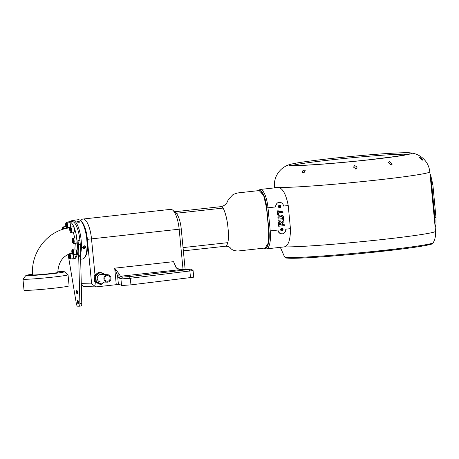 <?xml version="1.0" encoding="UTF-8"?>
<svg xmlns="http://www.w3.org/2000/svg" width="459" height="459" viewBox="0 0 459 459"><rect width="100%" height="100%" fill="white"/><g stroke="black" fill="none" stroke-linecap="round" stroke-linejoin="round"><path stroke-width="0.69" d="M69.791 227.842L69.659 227.853C47.742 230.298 30.587 252.398 32.618 274.838L33.283 274.941C37.758 275.171 63.055 272.376 57.128 272.307M32.578 274.224A19.324 0.809 -5.5 0 0 25.951 275.446A19.324 0.809 -5.5 0 0 51.351 273.805A19.324 0.809 -5.5 0 0 64.392 271.745A19.324 0.809 -5.5 0 0 57.782 271.803M64.392 271.745L68.007 274.723A22.646 0.947 174.5 0 1 68.035 274.757A22.646 0.947 174.5 0 1 52.728 277.138A22.646 0.947 174.5 0 1 22.95 279.101A22.646 0.947 174.5 0 1 22.967 279.061L25.951 275.446M68.035 274.757L69.102 285.842A22.646 0.947 174.5 0 1 53.795 288.218A22.646 0.947 174.5 0 1 24.017 290.186L22.95 279.101M74.869 249.007L75.287 243.304M74.794 238.014L73.279 232.111M67.043 227.664L69.86 227.348A2.656 0.843 -96.3 0 0 70.451 225.69A2.656 0.843 -96.3 0 0 69.986 222.862A2.656 0.843 -96.3 0 0 69.275 222.07L66.457 222.38A2.656 0.843 83.7 0 1 67.169 223.172A2.656 0.843 83.7 0 1 67.634 226A2.656 0.843 83.7 0 1 67.043 227.664L66.073 226.769C65.373 224.623 65.499 223.16 66.457 222.38M73.595 243.494L76.412 243.178A2.656 0.843 -96.3 0 0 76.9 242.427A2.656 0.843 -96.3 0 0 76.796 239.5A2.656 0.843 -96.3 0 0 75.827 237.9L73.01 238.21A2.656 0.843 83.7 0 1 73.979 239.81A2.656 0.843 83.7 0 1 74.083 242.736A2.656 0.843 83.7 0 1 73.595 243.494C72.442 242.868 72.011 241.411 72.293 239.128L73.01 238.21M67.146 228.272A2.656 0.843 -96.3 0 0 66.98 227.664M71.965 258.824A18.762 5.95 -96.3 0 0 72.872 259.054A18.762 5.95 -96.3 0 0 73.136 259.042A18.762 5.95 -96.3 0 0 77.032 240.155A18.762 5.95 -96.3 0 0 69.28 221.737A18.762 5.95 -96.3 0 0 69.016 221.749A18.762 5.95 -96.3 0 0 67.926 222.219M65.838 226.017A18.762 5.95 -96.3 0 0 65.677 226.614M68.437 254.234A18.762 5.95 -96.3 0 0 68.73 254.848M75.965 254.234A2.656 0.843 -96.3 0 0 76.005 254.229A2.656 0.843 -96.3 0 0 76.555 251.555A2.656 0.843 -96.3 0 0 75.454 248.95A2.656 0.843 -96.3 0 0 75.419 248.95A2.656 0.843 -96.3 0 0 75.379 248.956M69.579 253.764A2.656 0.843 83.7 0 1 70.193 254.544A2.656 0.843 83.7 0 1 70.652 257.373A2.656 0.843 83.7 0 1 70.061 259.037L72.878 258.721A2.656 0.843 -96.3 0 0 73.463 257.247A2.656 0.843 -96.3 0 0 73.124 254.544M71.047 232.357L73.865 232.047A2.656 0.843 -96.3 0 0 74.421 229.431A2.656 0.843 -96.3 0 0 73.285 226.769L70.468 227.079A2.656 0.843 83.7 0 1 71.604 229.741A2.656 0.843 83.7 0 1 71.047 232.357C70.531 232.724 70.072 231.847 69.682 229.729C69.63 227.79 69.894 226.907 70.468 227.079M80.302 244.498A26.565 8.423 83.7 0 1 80.606 255.089L78.73 255.296A26.565 8.423 -96.3 0 0 78.42 244.704L80.302 244.498L79.889 240.258A18.762 5.95 -96.3 0 0 72.097 221.427A18.762 5.95 -96.3 0 0 71.834 221.439L69.016 221.749M70.824 221.548A19.754 6.265 83.7 0 1 72.665 220.343A19.754 6.265 83.7 0 1 72.941 220.331A19.754 6.265 83.7 0 1 79.935 232.598A19.754 6.265 83.7 0 1 80.646 253.959M80.658 259.215L82.637 258.996A19.754 6.265 -96.3 0 0 84.594 257.637A19.754 6.265 -96.3 0 0 86.694 238.674A19.754 6.265 -96.3 0 0 80.503 220.624A19.754 6.265 -96.3 0 0 78.575 219.712A19.754 6.265 -96.3 0 0 78.3 219.723L72.665 220.343M80.503 220.624L81.444 221.462A18.762 5.95 83.7 0 1 87.319 238.605A18.762 5.95 83.7 0 1 85.322 256.61L84.594 257.637M81.272 283.622L91.634 283.92L87.594 241.956M80.715 220.813L81.002 220.412A19.921 6.317 83.7 0 1 82.976 219.041A19.921 6.317 83.7 0 1 83.257 219.029A19.921 6.317 83.7 0 1 91.53 239.024L95.002 275.027M91.634 283.92L96.143 286.904L116.276 284.683L114.687 268.171L119.415 274.316L120.356 276.255A167.684 7.023 174.5 0 1 122.421 277.121L129.34 276.628L188.907 269.485L191.265 269.077L185.344 269.347A68.07 2.852 174.5 0 1 180.427 269.622L176.199 267.958L173.554 261.67L176.245 267.597L177.157 268.744M95.702 282.302L96.143 286.904L83.406 286.542L81.277 283.937M99.092 272.107A0.333 0.316 91.6 0 0 98.783 272.141L94.302 275.561A0.333 0.316 91.6 0 0 94.175 275.865L94.732 281.66A0.333 0.316 91.6 0 0 94.915 281.929L99.953 284.305A0.333 0.316 91.6 0 0 100.114 284.328M104.308 282.078L101.399 284.299A0.333 0.316 -88.4 0 1 101.089 284.333L96.051 281.964A0.333 0.316 -88.4 0 1 95.868 281.694L95.306 275.899A0.333 0.316 -88.4 0 1 95.438 275.595L99.919 272.17A0.333 0.316 -88.4 0 1 100.228 272.135L105.266 274.511A0.333 0.316 -88.4 0 1 105.404 274.637M104.824 274.62L100.205 272.445L95.73 275.865L96.287 281.665L101.324 284.035L103.9 282.067M107.532 274.694L100.871 274.505A3.735 3.54 91.6 0 0 97.256 277.775A3.735 3.54 91.6 0 0 100.659 281.975L107.314 282.165A3.735 3.54 -88.4 0 1 103.912 277.965A3.735 3.54 -88.4 0 1 107.532 274.694A3.735 3.54 -88.4 0 1 110.935 278.894A3.735 3.54 -88.4 0 1 107.314 282.165M110.074 278.779A2.823 2.674 -88.4 0 1 107.343 281.252A2.823 2.674 -88.4 0 1 104.772 278.079A2.823 2.674 -88.4 0 1 107.504 275.607A2.823 2.674 -88.4 0 1 110.074 278.779M183.043 269.485L179.176 229.339A19.921 6.317 -96.3 0 0 172.848 210.268A19.921 6.317 -96.3 0 0 170.903 209.344A19.921 6.317 -96.3 0 0 170.622 209.356L82.976 219.041M119.415 274.316L117.584 275.767L118.428 284.528A166.026 6.954 174.5 0 1 121.566 285.538L130.947 284.867L193.721 277.184L193.084 270.581L129.249 278.383L120.929 278.934A166.026 6.954 -5.5 0 0 118.881 278.074L117.584 275.767L114.687 268.171L173.554 261.67M118.428 284.528L116.276 284.683M187.169 269.548L184.943 269.697L187.169 269.548M127.608 276.691L125.382 276.834L127.608 276.691M191.265 269.077L193.084 270.581M172.848 210.268L175.969 213.068A16.604 5.261 83.7 0 1 181.248 228.966L185.138 269.364M180.427 269.622L120.356 276.255L118.881 278.074M176.686 213.848A24.551 7.78 -96.3 0 0 176.399 213.24A6.638 2.106 -96.3 0 0 174.925 211.737A6.638 2.106 -96.3 0 0 174.833 211.742A6.638 2.106 -96.3 0 0 174.581 211.823M221.468 206.596L223.16 208.076C225.776 213.664 227.429 220.727 228.123 229.276C228.737 234.291 228.639 238.749 227.83 242.656L227.021 244.876L225.616 246.202L227.021 244.876M84.244 245.754C86.292 246.609 86.252 247.653 84.123 248.898C82.132 248.107 82.172 247.062 84.244 245.754L83.022 248.141L84.031 248.497L85.173 246.311L84.129 245.915M77.749 220.986L79.814 222.001L78.885 222.322L76.762 221.806L77.749 220.986L77.841 221.387L76.923 221.932M79.654 222.104L77.841 221.387M79.43 222.208L77.273 222.11M82.924 247.998L83.813 248.239L85.047 246.185M62.837 229.368L62.94 228.215L63.434 228.232L63.681 229.116M73.073 251.951L72.952 253.27L72.465 253.253L72.206 250.603L72.7 250.62L73.073 251.951M73.033 251.819L72.086 251.922M72.958 253.196L72.465 253.253M68.035 254.429A26.565 8.423 -96.3 0 0 68.161 254.992A8.302 2.634 -96.3 0 1 68.471 256.524L76.337 303.571A3.322 1.05 83.7 0 0 77.623 306.187L79.103 306.228A3.322 1.05 83.7 0 0 79.149 306.228A3.322 1.05 83.7 0 0 79.889 303.669L78.713 256.816A8.302 2.634 -96.3 0 1 78.73 255.296M73.136 259.042L74.077 258.939A18.762 5.95 -96.3 0 0 78.013 240.464L78.42 244.704M77.169 293.823A1.658 0.528 -96.3 0 0 77.192 293.823A1.658 0.528 -96.3 0 0 77.537 292.154A1.658 0.528 -96.3 0 0 76.854 290.518A1.658 0.528 -96.3 0 0 76.831 290.524A1.658 0.528 -96.3 0 0 76.487 292.194A1.658 0.528 -96.3 0 0 77.169 293.823M78.128 303.732A1.658 0.528 -96.3 0 0 78.15 303.732A1.658 0.528 -96.3 0 0 78.495 302.056A1.658 0.528 -96.3 0 0 77.806 300.427A1.658 0.528 -96.3 0 0 77.783 300.427A1.658 0.528 -96.3 0 0 77.439 302.102A1.658 0.528 -96.3 0 0 78.128 303.732M80.606 255.089A8.302 2.634 -96.3 0 0 80.595 256.61L81.771 303.462A3.322 1.05 83.7 0 1 81.031 306.021A3.322 1.05 83.7 0 1 80.979 306.021L79.195 306.216M69.005 255.336L69.441 254.952L69.894 256.047L69.911 257.522L69.475 257.901L69.005 255.336L69.573 255.273M69.9 256.713L69.022 256.81M72.642 241.388L73.291 242.214L73.463 241.084L73.159 239.759L72.683 239.558L72.642 241.388L73.446 241.296M72.82 242.013L73.354 241.956M73.228 239.988L72.568 240.063M73.371 240.591L72.516 240.688M70.904 230.12L70.686 231.078L70.227 230.711L70.204 228.421L70.904 230.12M70.038 228.771L70.611 228.708M70.858 230.642L70.227 230.711M70.893 230.005L70.055 230.097M69.986 229.385L70.806 229.293M66.389 226.379L65.998 225.231L66.251 223.728L66.876 224.881L66.664 226.344M66.176 225.862L66.865 225.782M66.044 223.912L66.538 223.854M65.998 225.231L66.876 225.134M66.756 224.451L65.993 224.531M221.468 206.59L223.189 208.065C225.73 213.469 227.354 220.28 228.066 228.496L228.123 229.276M261.131 191.392L264.585 197.582L266.668 207.87L268.911 230.986C269.353 235.008 269.198 239.036 268.458 243.069C266.455 249.076 265.824 247.51 265.182 248.009L268.4 242.851L268.767 231.009L266.53 207.893L263.661 195.431L259.169 190.571L237.699 192.946L233.12 194.432L228.375 199.476L227.486 201.449C226.626 203.871 224.64 205.575 221.531 206.573L221.267 206.688M268.899 230.986L268.865 240.608L266.914 246.781M258.021 190.697L260.155 189.458L278.584 187.438C282.916 188.546 286.123 194.582 288.218 205.546L290.444 228.662C290.472 239.764 288.424 245.84 284.31 246.885M290.444 228.662L285.745 229.179L285.768 229.643A4.148 3.93 -88.4 0 1 277.919 230.045L278.475 231.835L279.91 233.292A4.148 3.93 -88.4 0 0 281.608 233.757L281.717 233.757M302.98 170.455L305.355 170.048L304.317 172.257L301.947 172.739L302.98 170.455M354.635 165.527L357.194 167.013L356.132 168.998L353.539 167.145L354.635 165.527M354.973 169.021L356.155 168.987M430.599 244.354C426.193 245.605 416.124 247.223 400.374 249.203L362.61 253.374C343.493 255.238 326.561 256.621 311.822 257.522L310.152 257.619C298.419 258.302 290.805 258.463 287.3 258.101C286.68 258.251 285.779 257.883 284.597 257A74.714 3.127 174.5 0 0 382.812 250.436A74.714 3.127 174.5 0 0 433.279 242.685C432.286 243.781 431.466 244.314 430.823 244.286L430.8 244.291M430.049 244.469L430.542 244.32M389.622 161.666L392.273 164.075L391.125 165.131L388.452 162.475L389.622 161.666M420.06 157.529C422.085 158.676 423.973 161.562 421.396 159.325C418.717 157.265 418.269 156.662 420.06 157.529L418.751 156.995M422.728 160.134L421.396 159.325M260.155 189.458A18.262 5.789 83.7 0 1 267.993 207.778L275.698 206.929L275.744 205.666L277.018 203.28A4.148 3.93 -88.4 0 1 279.674 202.344M275.698 206.929A4.148 3.93 -88.4 0 1 279.726 202.344A4.148 3.93 -88.4 0 1 283.519 206.062L288.218 205.546M281.797 230.871L281.837 230.871A1.262 1.193 -88.4 0 1 280.69 229.253A1.262 1.193 -88.4 0 1 281.872 228.347A1.262 1.193 -88.4 0 1 281.889 228.352L281.912 228.352A1.262 1.193 91.6 0 0 281.533 230.82A1.262 1.193 91.6 0 0 283.019 229.97A1.262 1.193 91.6 0 0 281.912 228.352M279.594 207.755A1.262 1.193 -88.4 0 1 278.464 206.137A1.262 1.193 -88.4 0 1 279.663 205.236A1.262 1.193 91.6 0 0 279.307 207.703A1.262 1.193 91.6 0 0 280.793 206.854A1.262 1.193 91.6 0 0 279.686 205.236L279.646 205.236M283.92 221.708L283.794 220.372L281.453 222.598L279.76 221.278C278.596 221.605 278.148 222.431 278.424 223.757L278.665 226.253L284.299 225.627L284.19 224.485L281.803 224.749L282.721 222.695L283.92 221.708L283.742 220.412M280.059 221.272L279.76 221.278M277.557 214.743L278.493 214.64L278.326 212.89L283.019 212.368L282.91 211.226L278.217 211.742L278.045 209.993L277.11 210.096L277.557 214.743M282.755 215.61L280.483 215.036C279.175 215.087 278.309 215.741 277.879 216.992L278.091 220.309L283.725 219.683L283.289 216.396L282.755 215.61L281.063 215.007M282.239 229.012A0.631 0.597 91.6 0 0 281.493 229.437A0.631 0.597 91.6 0 0 281.895 230.223A0.631 0.597 91.6 0 0 282.641 229.798A0.631 0.597 91.6 0 0 282.239 229.012M280.013 205.896A0.631 0.597 91.6 0 0 279.267 206.321A0.631 0.597 91.6 0 0 279.669 207.107A0.631 0.597 91.6 0 0 280.415 206.682A0.631 0.597 91.6 0 0 280.013 205.896M281.803 224.749L282.721 222.695M279.491 225.002L279.33 223.12L279.921 222.414L280.868 224.853L279.439 225.002L279.279 223.12L280.024 222.414M282.669 222.69L283.869 221.703M281.453 222.598L279.709 221.278M278.665 226.247L284.247 225.627L284.138 224.491M278.091 220.297L283.673 219.683L283.289 216.396M283.237 216.396L282.704 215.61M278.768 217.451L281.189 216.155L282.457 216.952L282.675 218.645L278.865 219.058L278.768 217.451L280.489 216.183L281.166 216.155M278.923 219.058L278.82 217.457M278.217 211.742L277.993 209.998M277.557 214.737L278.441 214.64L278.274 212.884L282.968 212.368L282.859 211.232M280.283 206.389L279.715 206.963L279.399 206.613L279.973 206.039L280.156 206.848M280.013 206.843L279.795 206.9A0.413 0.396 91.6 0 0 279.783 206.091M279.864 206.068L280.145 206.384M282.509 229.506L281.935 230.079L281.625 229.729L282.199 229.156L282.377 229.965M282.239 229.959L282.021 230.016A0.413 0.396 91.6 0 0 282.01 229.207M282.09 229.184L282.371 229.5M183.353 250.866L225.553 246.208M66.067 226.677A2.324 0.734 -96.3 0 0 67.117 226.706A2.324 0.734 -96.3 0 0 66.807 223.435A2.324 0.734 -96.3 0 0 65.752 223.407A2.324 0.734 -96.3 0 0 66.067 226.677M69.699 229.729A2.324 0.734 -96.3 0 0 70.669 232.065A2.324 0.734 -96.3 0 0 71.185 229.775A2.324 0.734 -96.3 0 0 70.221 227.44A2.324 0.734 -96.3 0 0 69.699 229.729M72.304 239.237A2.324 0.734 -96.3 0 0 72.62 242.507A2.324 0.734 -96.3 0 0 73.669 242.536A2.324 0.734 -96.3 0 0 73.36 239.265A2.324 0.734 -96.3 0 0 72.304 239.237M69.825 254.808A2.324 0.734 -96.3 0 0 68.775 254.779A2.324 0.734 -96.3 0 0 69.091 258.05A2.324 0.734 -96.3 0 0 70.141 258.078A2.324 0.734 -96.3 0 0 69.825 254.808M75.419 248.95L72.602 249.26A2.656 0.843 83.7 0 1 72.637 249.26A2.656 0.843 83.7 0 1 73.738 251.865A2.656 0.843 83.7 0 1 73.188 254.544A2.656 0.843 83.7 0 1 73.147 254.544M66.004 226.58L63.336 226.872A2.656 0.843 83.7 0 1 63.371 226.872A2.656 0.843 83.7 0 1 64.392 228.915M72.803 254.246A2.324 0.734 -96.3 0 0 73.325 251.957A2.324 0.734 -96.3 0 0 72.356 249.621A2.324 0.734 -96.3 0 0 71.839 251.916A2.324 0.734 -96.3 0 0 72.803 254.246M63.985 229.03A2.324 0.734 -96.3 0 0 63.09 227.239A2.324 0.734 -96.3 0 0 62.567 229.454M87.394 239.334L181.248 228.966M94.732 281.66L96.287 281.665L94.915 281.929M94.175 275.865L95.73 275.865L94.302 275.561M98.783 272.141L100.205 272.445L100.228 272.135M99.953 284.305L101.399 284.299M190.508 277.724L189.871 271.12L188.907 269.485M130.947 284.867L130.31 278.257L129.34 276.628M121.566 285.538L120.929 278.934L122.421 277.121M176.399 213.24L223.189 208.065M183.038 247.602L227.83 242.656M81.771 303.462L79.889 303.669M80.595 256.61L78.713 256.816M79.889 240.258L78.013 240.464M259.169 190.571L260.655 190.967C262.043 191.047 265.956 198.345 266.679 207.87L266.53 207.893M266.679 207.87L268.767 231.009M265.262 247.998A17.264 5.474 -96.3 0 0 268.963 230.986L266.736 207.87A17.264 5.474 -96.3 0 0 259.249 190.56M268.963 230.986L270.219 230.894A18.262 5.789 83.7 0 1 266.386 248.881A18.262 5.789 83.7 0 1 266.134 248.887M266.736 207.87L267.993 207.778L270.219 230.894L277.919 230.045M289.956 164.465A61.684 2.582 -5.5 0 0 289.927 164.471C279.892 167.369 273.564 176.686 274.476 186.796A78.03 3.27 -5.5 0 0 278.584 187.438A78.03 3.27 -5.5 0 0 377.091 180.026A78.03 3.27 -5.5 0 0 429.819 171.838C429.05 165.464 426.113 160.438 421.006 156.743C416.261 153.65 414.207 153.536 410.392 152.876A61.684 2.582 -5.5 0 0 410.323 152.864M429.819 171.838L435.545 231.279A78.03 3.27 174.5 0 1 382.812 239.466A78.03 3.27 174.5 0 1 284.442 246.885M289.927 164.471A61.684 2.582 -5.5 0 0 369.925 159.732A61.684 2.582 -5.5 0 0 410.392 152.876C407.913 152.474 399.301 152.749 384.567 153.69C367.722 154.849 349.729 156.479 330.589 158.567C308.93 160.983 295.372 162.951 289.927 164.471M408.235 154.322A59.406 2.49 -5.5 0 0 331.335 159.852A59.406 2.49 -5.5 0 0 292.32 165.481M434.902 224.652A13.282 4.211 -96.3 0 0 434.897 217.491L431.712 184.466A13.282 4.211 -96.3 0 0 430.341 177.272M434.22 217.566L436.016 217.314L436.05 223.665L435.189 227.624M362.484 253.379A73.027 3.058 174.5 0 1 312.022 257.505M382.358 251.314A73.027 3.058 174.5 0 1 365.008 253.133M398.32 249.449A73.027 3.058 174.5 0 1 382.427 251.302M435.93 217.302L432.837 184.294L431.041 184.541M432.751 184.277L430.743 175.378L430.02 173.921M57.794 272.416C58.436 261.636 63.348 255.158 72.539 252.972M72.143 253.46L69.653 253.735M69.481 253.752C68.523 254.533 68.391 255.99 69.097 258.142L70.061 259.037M76.005 254.229L73.107 254.544C71.575 252.943 71.409 251.182 72.602 249.26M98.972 272.078L100.108 272.107M100.073 284.333L101.21 284.362M174.833 211.742L221.559 206.579M63.336 226.872L62.717 227.469L62.55 229.46M81.031 306.021L79.149 306.228M264.04 248.135L266.386 248.881L284.569 246.873M410.157 153.765L396.358 156.37L369.759 159.686C346.981 162.216 319.848 164.511 304.265 165.234L290.329 165.303M280.334 247.338L284.597 257M435.545 231.279C435.901 235.312 435.149 239.116 433.279 242.685M274.58 187.863L274.476 186.796M225.312 246.179L225.616 246.202C227.922 246.299 229.563 246.936 230.538 248.107C231.852 249.931 234.337 250.901 237.992 251.004L265.182 248.009"/></g></svg>
